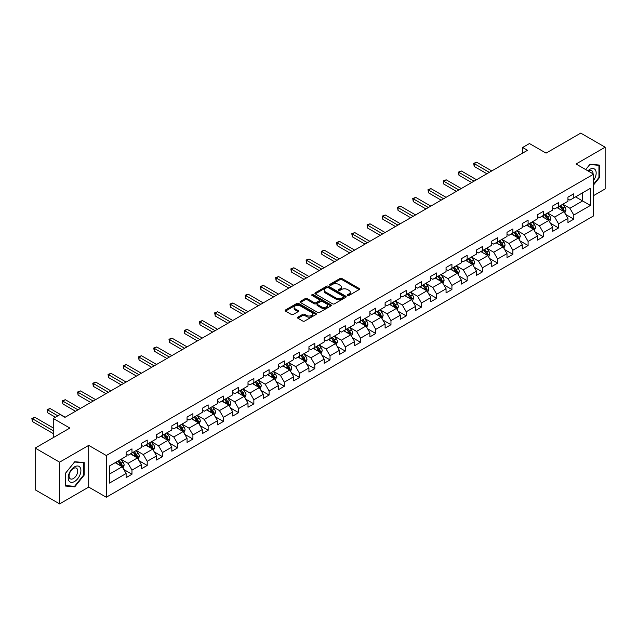 <?xml version="1.0" encoding="UTF-8"?>
<svg xmlns="http://www.w3.org/2000/svg" width="637" height="637" viewBox="0 0 637 637"><rect width="100%" height="100%" fill="white"/><g stroke="black" fill="none" stroke-linecap="round" stroke-linejoin="round"><path stroke-width="0.96" d="M347.643 295.457A0.948 0.549 0 0 0 348.98 295.457L359.164 289.572A1.354 0.78 0 0 0 359.563 289.023A1.354 0.78 0 0 0 359.164 288.465L341.91 278.504A1.354 0.78 0 0 0 339.999 278.504L329.807 284.389A0.948 0.549 0 0 0 329.536 284.771A0.948 0.549 0 0 0 329.807 285.161A0.948 0.549 0 0 0 331.152 285.161L332.474 284.397A4.34 2.508 0 0 1 338.605 284.397L340.047 285.233A4.34 2.508 0 0 1 341.313 287A4.34 2.508 0 0 1 340.047 288.768L338.725 289.532A0.948 0.549 0 0 0 338.446 289.923A0.948 0.549 0 0 0 338.725 290.305A0.948 0.549 0 0 0 340.07 290.305L341.384 289.548A4.34 2.508 0 0 1 347.523 289.548L348.957 290.376A4.34 2.508 0 0 1 350.231 292.144A4.34 2.508 0 0 1 348.957 293.92L347.643 294.676A0.948 0.549 0 0 0 347.364 295.066A0.948 0.549 0 0 0 347.643 295.457L347.643 294.676M297.909 317.138A1.354 0.78 0 0 0 297.519 317.688A1.354 0.78 0 0 0 297.909 318.245L302.75 321.04A1.354 0.78 0 0 0 304.669 321.04L315.984 314.511A1.354 0.78 0 0 0 316.382 313.953A1.354 0.78 0 0 0 315.984 313.404L298.729 303.435A1.354 0.78 0 0 0 296.81 303.435L285.495 309.972A1.354 0.78 0 0 0 285.097 310.522A1.354 0.78 0 0 0 285.495 311.079L291.348 314.455A1.354 0.78 0 0 0 293.259 314.455L298.1 311.66A1.354 0.78 0 0 0 298.498 311.103A1.354 0.78 0 0 0 298.1 310.553L295.202 308.873A3.623 2.094 0 0 1 294.143 307.392A3.623 2.094 0 0 1 296.38 305.457A3.623 2.094 0 0 1 300.33 305.911L311.692 312.472A3.623 2.094 0 0 1 312.751 313.953A3.623 2.094 0 0 1 310.514 315.888A3.623 2.094 0 0 1 306.564 315.434L304.669 314.344A1.354 0.78 0 0 0 302.75 314.344L297.909 317.138L297.909 318.245L302.75 315.466L302.75 314.344M593.628 195.583L605.15 188.926L605.15 147.203L580.737 133.109L546.06 153.119L529.458 143.54L522.627 147.481L527.508 150.3L64.974 417.346L60.093 414.52L53.261 418.469L53.261 437.643M59.607 462.167L59.607 503.891L88.71 487.09L88.71 445.367L59.607 462.167L35.186 448.074L69.863 428.056L53.261 418.469M88.71 445.367L106.291 455.519L593.628 174.156L593.628 215.879L106.291 497.242L106.291 455.519M605.15 147.203L576.047 164.004L593.628 174.156M332.57 303.825A1.354 0.78 0 0 0 334.481 303.825L345.795 297.296A1.354 0.78 0 0 0 346.194 296.738A1.354 0.78 0 0 0 345.795 296.189L328.541 286.228A1.354 0.78 0 0 0 326.622 286.228L315.315 292.757A1.354 0.78 0 0 0 314.917 293.307A1.354 0.78 0 0 0 315.315 293.864L332.57 303.825M312.385 295.664A0.948 0.549 0 0 1 313.348 295.791L330.874 305.911L319.575 312.433A1.354 0.78 0 0 1 317.656 312.433L300.401 302.471L300.401 301.365A1.354 0.78 0 0 0 300.011 301.914A1.354 0.78 0 0 0 300.401 302.471M300.401 301.365L305.242 298.57A1.354 0.78 0 0 1 307.161 298.57L314.16 302.607A1.354 0.78 0 0 0 316.079 302.607L319.288 300.752A1.354 0.78 0 0 0 319.686 300.202A1.354 0.78 0 0 0 319.288 299.645L312.003 295.441A0.948 0.549 0 0 1 311.724 295.05A0.948 0.549 0 0 1 312.313 294.549A0.948 0.549 0 0 1 313.348 294.668L330.89 304.797A1.354 0.78 0 0 1 331.288 305.346A1.354 0.78 0 0 1 330.89 305.903L330.89 304.797M59.607 503.891L35.186 489.797L35.186 448.074M123.817 469.525L131.97 474.239L131.97 470.122L141.35 464.707L141.35 468.824L147.211 465.44L147.211 461.323L156.583 455.909L156.583 460.025L162.443 456.641L162.443 452.525L171.823 447.118L171.823 451.227L177.683 447.851L177.683 443.734L187.055 438.32L187.055 442.436L192.915 439.052L192.915 434.936L202.287 429.521L202.287 433.638L208.148 430.254L208.148 426.137L217.528 420.723L217.528 424.839L223.388 421.463L223.388 417.346L232.76 411.932L232.76 416.049L238.62 412.665L238.62 408.548L248 403.133L248 407.25L253.86 403.866L253.86 399.749L263.232 394.335L263.232 398.451L269.093 395.067L269.093 390.959L278.465 385.544L278.465 389.661L284.325 386.277L284.325 382.16L293.705 376.746L293.705 380.862L299.565 377.478L299.565 373.362L308.937 367.947L308.937 372.064L314.797 368.68L314.797 364.563L324.177 359.157L324.177 363.273L330.038 359.889L330.038 355.772L339.41 350.358L339.41 354.475L345.27 351.091L345.27 346.974L354.642 341.559L354.642 345.676L360.502 342.292L360.502 338.175L369.882 332.769L369.882 336.885L375.742 333.501L375.742 329.385L385.114 323.97L385.114 328.087L390.975 324.703L390.975 320.586L400.355 315.172L400.355 319.288L406.215 315.904L406.215 311.788L415.587 306.381L415.587 310.49L421.447 307.114L421.447 302.997L430.819 297.583L430.819 301.699L436.679 298.315L436.679 294.198L446.059 288.784L446.059 292.901L451.92 289.517L451.92 285.4L461.292 279.985L461.292 284.102L467.152 280.726L467.152 276.609L476.532 271.195L476.532 275.311L482.384 271.927L482.384 267.811L491.764 262.396L491.764 266.513L497.624 263.129L497.624 259.012L506.996 253.598L506.996 257.714L512.857 254.33L512.857 250.222L522.236 244.807L522.236 248.924L528.097 245.54L528.097 241.423L537.469 236.008L537.469 240.125L543.329 236.741L543.329 232.624L552.709 227.21L552.709 231.327L558.561 227.942L558.561 223.826L567.941 218.419L567.941 222.536L573.802 219.152L573.802 215.035L590.403 205.448L590.403 188.305L582.592 192.82L582.592 200.934L590.403 205.448M131.97 474.239L126.118 477.623L126.118 473.506L109.508 483.085L109.508 465.95L126.118 456.363L126.118 452.246L131.97 448.862L131.97 452.979L141.35 447.564L141.35 443.448L147.211 440.063L147.211 444.18L156.583 438.766L156.583 434.657L162.443 431.273L162.443 435.389L171.823 429.975L171.823 425.858L177.683 422.474L177.683 426.591L187.055 421.176L187.055 417.06L192.915 413.676L192.915 417.792L202.287 412.378L202.287 408.261L208.148 404.885L208.148 409.002L217.528 403.587L217.528 399.471L223.388 396.087L223.388 400.203L232.76 394.789L232.76 390.672L238.62 387.288L238.62 391.405L248 385.99L248 381.874L253.86 378.497L253.86 382.606L263.232 377.2L263.232 373.083L269.093 369.699L269.093 373.815L278.465 368.401L278.465 364.284L284.325 360.9L284.325 365.017L293.705 359.602L293.705 355.486L299.565 352.102L299.565 356.218L308.937 350.812L308.937 346.695L314.797 343.311L314.797 347.428L324.177 342.013L324.177 337.897L330.038 334.513L330.038 338.629L339.41 333.215L339.41 329.098L345.27 325.714L345.27 329.831L354.642 324.424L354.642 320.307L360.502 316.923L360.502 321.04L369.882 315.626L369.882 311.509L375.742 308.125L375.742 312.241L385.114 306.827L385.114 302.71L390.975 299.326L390.975 303.443L400.355 298.028L400.355 293.92L406.215 290.536L406.215 294.652L415.587 289.238L415.587 285.121L421.447 281.737L421.447 285.854L430.819 280.439L430.819 276.323L436.679 272.939L436.679 277.055L446.059 271.641L446.059 267.524L451.92 264.148L451.92 268.265L461.292 262.85L461.292 258.733L467.152 255.349L467.152 259.466L476.532 254.052L476.532 249.935L482.384 246.551L482.384 250.667L491.764 245.253L491.764 241.136L497.624 237.76L497.624 241.869L506.996 236.462L506.996 232.346L512.857 228.962L512.857 233.078L522.236 227.664L522.236 223.547L528.097 220.163L528.097 224.28L537.469 218.865L537.469 214.749L543.329 211.365L543.329 215.481L552.709 210.075L552.709 205.958L558.561 202.574L558.561 206.691L567.941 201.276L567.941 197.159L573.802 193.775L573.802 197.892L590.403 188.305M130.41 453.878L137.441 457.939L128.069 463.354L121.038 459.293M126.118 454.109L128.069 455.232L131.97 452.979M128.069 463.354L131.97 470.122M137.441 457.939L141.35 464.707M145.65 445.088L152.681 449.141L143.301 454.555L136.27 450.494M141.35 445.311L143.301 446.441L147.211 444.18M143.301 454.555L147.211 461.323M152.681 449.141L156.583 455.909M160.882 436.289L167.913 440.35L158.541 445.765L151.502 441.704M156.583 436.512L158.541 437.643L162.443 435.389M158.541 445.765L162.443 452.525M167.913 440.35L171.823 447.118M176.115 427.491L183.145 431.552L173.774 436.966L166.743 432.905M171.823 427.722L173.774 428.844L177.683 426.591M173.774 436.966L177.683 443.734M183.145 431.552L187.055 438.32M191.355 418.7L198.386 422.753L189.006 428.168L181.975 424.107M187.055 418.923L189.006 420.046L192.915 417.792M189.006 428.168L192.915 434.936M198.386 422.753L202.287 429.521M206.587 409.902L213.618 413.962L204.246 419.377L197.215 415.316M202.287 410.124L204.246 411.255L208.148 409.002M204.246 419.377L208.148 426.137M213.618 413.962L217.528 420.723M221.827 401.103L228.858 405.164L219.478 410.578L212.447 406.517M217.528 401.326L219.478 402.457L223.388 400.203M219.478 410.578L223.388 417.346M228.858 405.164L232.76 411.932M237.06 392.304L244.09 396.365L234.719 401.78L227.68 397.719M232.76 392.535L234.719 393.658L238.62 391.405M234.719 401.78L238.62 408.548M244.09 396.365L248 403.133M252.292 383.514L259.323 387.575L249.951 392.981L242.92 388.928M248 383.737L249.951 384.867L253.86 382.606M249.951 392.981L253.86 399.749M259.323 387.575L263.232 394.335M267.532 374.715L274.563 378.776L265.183 384.191L258.152 380.13M263.232 374.938L265.183 376.069L269.093 373.815M265.183 384.191L269.093 390.959M274.563 378.776L278.465 385.544M282.764 365.917L289.795 369.978L280.423 375.392L273.392 371.331M278.465 366.148L280.423 367.27L284.325 365.017M280.423 375.392L284.325 382.16M289.795 369.978L293.705 376.746M297.997 357.126L305.035 361.187L295.656 366.594L288.625 362.541M293.705 357.349L295.656 358.48L299.565 356.218M295.656 366.594L299.565 373.362M305.035 361.187L308.937 367.947M313.237 348.328L320.268 352.388L310.896 357.803L303.857 353.742M308.937 348.55L310.896 349.681L314.797 347.428M310.896 357.803L314.797 364.563M320.268 352.388L324.177 359.157M328.469 339.529L335.5 343.59L326.128 349.004L319.097 344.943M324.177 339.76L326.128 340.883L330.038 338.629M326.128 349.004L330.038 355.772M335.5 343.59L339.41 350.358M343.709 330.738L350.74 334.799L341.36 340.206L334.329 336.145M339.41 330.961L341.36 332.092L345.27 329.831M341.36 340.206L345.27 346.974M350.74 334.799L354.642 341.559M358.942 321.94L365.972 326.001L356.601 331.415L349.57 327.354M354.642 322.163L356.601 323.293L360.502 321.04M356.601 331.415L360.502 338.175M365.972 326.001L369.882 332.769M374.174 313.141L381.213 317.202L371.833 322.617L364.802 318.556M369.882 313.372L371.833 314.495L375.742 312.241M371.833 322.617L375.742 329.385M381.213 317.202L385.114 323.97M389.414 304.351L396.445 308.404L387.065 313.818L380.034 309.757M385.114 304.574L387.065 305.704L390.975 303.443M387.065 313.818L390.975 320.586M396.445 308.404L400.355 315.172M404.646 295.552L411.677 299.613L402.305 305.027L395.274 300.967M400.355 295.775L402.305 296.906L406.215 294.652M402.305 305.027L406.215 311.788M411.677 299.613L415.587 306.381M419.887 286.754L426.917 290.814L417.538 296.229L410.507 292.168M415.587 286.984L417.538 288.107L421.447 285.854M417.538 296.229L421.447 302.997M426.917 290.814L430.819 297.583M435.119 277.963L442.15 282.016L432.778 287.43L425.747 283.369M430.819 278.186L432.778 279.309L436.679 277.055M432.778 287.43L436.679 294.198M442.15 282.016L446.059 288.784M450.351 269.164L457.39 273.225L448.01 278.64L440.979 274.579M446.059 269.387L448.01 270.518L451.92 268.265M448.01 278.64L451.92 285.4M457.39 273.225L461.292 279.985M465.591 260.366L472.622 264.427L463.242 269.841L456.211 265.78M461.292 260.589L463.242 261.719L467.152 259.466M463.242 269.841L467.152 276.609M472.622 264.427L476.532 271.195M480.824 251.567L487.854 255.628L478.483 261.043L471.452 256.982M476.532 251.798L478.483 252.921L482.384 250.667M478.483 261.043L482.384 267.811M487.854 255.628L491.764 262.396M496.064 242.777L503.095 246.838L493.715 252.244L486.684 248.191M491.764 243L493.715 244.13L497.624 241.869M493.715 252.244L497.624 259.012M503.095 246.838L506.996 253.598M511.296 233.978L518.327 238.039L508.955 243.453L501.924 239.393M506.996 234.201L508.955 235.332L512.857 233.078M508.955 243.453L512.857 250.222M518.327 238.039L522.236 244.807M526.528 225.18L533.567 229.24L524.187 234.655L517.156 230.594M522.236 225.41L524.187 226.533L528.097 224.28M524.187 234.655L528.097 241.423M533.567 229.24L537.469 236.008M541.769 216.389L548.799 220.45L539.42 225.856L532.389 221.803M537.469 216.612L539.42 217.743L543.329 215.481M539.42 225.856L543.329 232.624M548.799 220.45L552.709 227.21M557.001 207.59L564.032 211.651L554.66 217.066L547.629 213.005M552.709 207.813L554.66 208.944L558.561 206.691M554.66 217.066L558.561 223.826M564.032 211.651L567.941 218.419M575.561 196.881L582.592 200.934L569.892 208.267L562.861 204.206M567.941 199.023L569.892 200.145L573.802 197.892M569.892 208.267L573.802 215.035M88.71 487.09L106.291 497.242M522.627 147.481L522.627 153.119M109.508 474.063L122.208 466.738L115.178 462.677M122.208 466.738L126.118 473.506M565.648 214.438L573.802 219.152M550.408 223.237L558.561 227.942M535.176 232.035L543.329 236.741M519.943 240.826L528.097 245.54M504.703 249.624L512.857 254.33M489.471 258.423L497.624 263.129M474.231 267.222L482.384 271.927M458.998 276.012L467.152 280.726M443.766 284.811L451.92 289.517M428.526 293.609L436.679 298.315M413.294 302.4L421.447 307.114M398.053 311.198L406.215 315.904M382.821 319.997L390.975 324.703M367.589 328.788L375.742 333.501M352.349 337.586L360.502 342.292M337.116 346.385L345.27 351.091M321.876 355.175L330.038 359.889M306.644 363.974L314.797 368.68M291.412 372.772L299.565 377.478M276.171 381.563L284.325 386.277M260.939 390.362L269.093 395.067M245.699 399.16L253.86 403.866M230.467 407.959L238.62 412.665M215.234 416.749L223.388 421.463M199.994 425.548L208.148 430.254M184.762 434.346L192.915 439.052M169.522 443.137L177.683 447.851M154.289 451.936L162.443 456.641M139.057 460.734L147.211 465.44M593.628 184.873L599.433 177.643L599.433 165.079L590.013 164.235L585.714 169.585L589.814 164.513L598.947 165.333L598.947 177.508L593.628 184.125M65.316 486.015L74.744 486.859L84.172 475.13L84.172 462.566L74.744 461.729L65.316 473.45L65.316 486.015M598.947 177.365L599.433 177.643M83.678 474.852L84.172 475.13M73.749 486.286L74.744 486.859M348.017 295.592L348.957 295.042A4.34 2.508 0 0 0 350.231 293.275L350.231 292.144M341.313 287L341.313 288.131A4.34 2.508 0 0 1 340.047 289.899L339.107 290.44M359.149 289.588L341.91 279.635A1.354 0.78 0 0 0 339.999 279.635L330.189 285.296M345.78 297.304L328.541 287.351A1.354 0.78 0 0 0 326.622 287.351L315.331 293.872L315.315 292.757M343.399 297.129A0.948 0.549 0 0 0 343.677 296.738A0.948 0.549 0 0 0 343.399 296.356L328.254 287.606A0.948 0.549 0 0 0 326.908 287.606L325.523 288.41A4.34 2.508 0 0 0 324.249 290.185A4.34 2.508 0 0 0 325.523 291.953L335.874 297.933A4.34 2.508 0 0 0 342.005 297.933L343.399 297.129L343.399 298.259A0.948 0.549 0 0 0 343.677 297.869L343.677 296.738M324.249 290.185L324.249 291.308A4.34 2.508 0 0 0 325.523 293.084L325.523 291.953M343.399 298.259L342.005 299.056A4.34 2.508 0 0 1 335.874 299.056L325.523 293.084M300.425 302.479L305.242 299.693L305.242 298.57M319.686 300.202L319.686 301.325A1.354 0.78 0 0 1 319.288 301.882L316.079 303.738A1.354 0.78 0 0 1 314.16 303.738L307.161 299.693A1.354 0.78 0 0 0 305.242 299.693M321.422 306.803A3.623 2.094 0 0 0 325.372 307.257A3.623 2.094 0 0 0 327.617 305.322A3.623 2.094 0 0 0 326.55 303.841L322.545 301.532A1.354 0.78 0 0 0 320.634 301.532L317.417 303.379A1.354 0.78 0 0 0 317.027 303.937A1.354 0.78 0 0 0 317.417 304.486L321.422 306.803L321.422 307.926A3.623 2.094 0 0 0 325.372 308.38A3.623 2.094 0 0 0 327.617 306.445L327.617 305.322M317.027 303.937L317.027 305.067A1.354 0.78 0 0 0 317.417 305.617L317.417 304.486M321.422 307.926L317.417 305.617M312.751 313.953L312.751 315.084A3.623 2.094 0 0 1 310.514 317.019A3.623 2.094 0 0 1 306.564 316.565L304.669 315.466A1.354 0.78 0 0 0 302.75 315.466M294.143 307.392L294.143 308.523A3.623 2.094 0 0 0 295.202 310.004L295.202 308.873M298.084 311.668L295.202 310.004M315.968 314.519L298.729 304.566A1.354 0.78 0 0 0 296.81 304.566L285.519 311.087M564.804 212.989L565.967 210.059A3.663 2.11 -120 0 0 564.796 206.945L562.782 204.254M559.27 208.896L557.901 207.073M491.764 170.939L476.651 162.22L474.215 163.629L474.215 166.448L486.883 173.758M559.756 205.998L561.77 208.689A3.663 2.11 60 0 1 562.821 210.895L563.992 210.218A3.663 2.11 -120 0 0 562.941 208.012L560.926 205.321M560.011 205.855L562.248 208.84A1.863 1.075 60 0 1 562.582 209.406L563.992 210.218M474.215 166.448L473.673 163.319L489.32 172.348M473.673 163.319L476.651 162.22M593.628 180.359A8.974 5.184 120 0 0 595.316 177.182A8.974 5.184 120 0 0 594.759 169.235A8.974 5.184 120 0 0 587.871 170.835M598.342 164.983L598.947 165.333M592.999 173.79A6.147 3.551 120 0 0 591.733 170.7A6.147 3.551 120 0 0 588.421 171.154M74.545 481.508A8.974 5.184 120 0 0 80.899 470.512A8.974 5.184 120 0 0 74.545 466.849A8.974 5.184 120 0 0 68.199 477.846A8.974 5.184 120 0 0 74.545 481.508M73.39 478.53A6.147 3.551 120 0 0 77.403 473.116A6.147 3.551 120 0 0 76.464 468.187A6.147 3.551 120 0 0 73.39 468.49A6.147 3.551 120 0 0 69.377 473.912A6.147 3.551 120 0 0 70.317 478.833A6.147 3.551 120 0 0 73.39 478.53M65.42 473.363L74.545 462L83.678 462.82L83.678 474.995L74.545 486.357L65.42 485.537L65.42 473.363M83.073 462.47L83.678 462.82M549.572 221.78L550.734 218.857A3.663 2.11 -120 0 0 549.564 215.736L547.549 213.053M544.038 217.695L542.668 215.871M476.524 179.738L461.419 171.011L458.974 172.42L458.974 175.239L471.643 182.556M544.524 214.796L546.538 217.488A3.663 2.11 60 0 1 547.581 219.685L548.76 219.009A3.663 2.11 -120 0 0 547.709 216.811L545.694 214.12M544.778 214.653L547.016 217.631A1.863 1.075 60 0 1 547.35 218.204L548.76 219.009M458.974 175.239L458.441 172.109L474.087 181.147M458.441 172.109L461.419 171.011M534.332 230.578L535.494 227.656A3.663 2.11 -120 0 0 534.332 224.535L532.309 221.843M528.798 226.493L527.428 224.662M461.292 188.536L446.187 179.809L443.742 181.219L443.742 184.037L456.411 191.355M529.283 223.595L531.298 226.286A3.663 2.11 60 0 1 532.349 228.484L533.519 227.807A3.663 2.11 -120 0 0 532.476 225.609L530.454 222.918M529.538 223.444L531.776 226.43A1.863 1.075 60 0 1 532.118 226.995L533.519 227.807M443.742 184.037L443.209 180.908L458.847 189.945M443.209 180.908L446.187 179.809M519.099 239.377L520.262 236.446A3.663 2.11 -120 0 0 519.091 233.333L517.077 230.642M513.565 235.292L512.196 233.46M446.059 197.327L430.946 188.608L428.51 190.017L428.51 192.836L441.17 200.145M514.051 232.386L516.066 235.077A3.663 2.11 60 0 1 517.117 237.282L518.287 236.606A3.663 2.11 -120 0 0 517.236 234.4L515.222 231.709M514.306 232.242L516.543 235.228A1.863 1.075 60 0 1 516.878 235.794L518.287 236.606M428.51 192.836L427.968 189.707L443.615 198.736M427.968 189.707L430.946 188.608M503.867 248.167L505.03 245.245A3.663 2.11 -120 0 0 503.859 242.132L501.845 239.44M498.325 244.082L496.956 242.259M430.819 206.125L415.714 197.398L413.27 198.808L413.27 201.634L425.938 208.944M498.811 241.184L500.833 243.875A3.663 2.11 60 0 1 501.876 246.073L503.047 245.404A3.663 2.11 -120 0 0 502.004 243.199L499.989 240.507M499.066 241.041L501.303 244.019A1.863 1.075 60 0 1 501.645 244.592L503.047 245.404M413.27 201.634L412.736 198.505L428.382 207.535M412.736 198.505L415.714 197.398M488.627 256.966L489.789 254.044A3.663 2.11 -120 0 0 488.619 250.922L486.604 248.231M483.093 252.881L481.723 251.05M415.587 214.924L400.482 206.197L398.037 207.606L398.037 210.425L410.706 217.743M483.579 249.983L485.593 252.674A3.663 2.11 60 0 1 486.644 254.872L487.815 254.195A3.663 2.11 -120 0 0 486.764 251.997L484.749 249.306M483.833 249.831L486.071 252.817A1.863 1.075 60 0 1 486.405 253.383L487.815 254.195M398.037 210.425L397.496 207.296L413.142 216.333M397.496 207.296L400.482 206.197M473.395 265.764L474.557 262.834A3.663 2.11 -120 0 0 473.387 259.721L471.372 257.03M467.861 261.68L466.491 259.848M400.355 223.714L385.242 214.995L382.797 216.405L382.797 219.224L395.466 226.533M468.346 258.773L470.361 261.465A3.663 2.11 60 0 1 471.404 263.67L472.582 262.993A3.663 2.11 -120 0 0 471.531 260.788L469.517 258.096M468.601 258.63L470.839 261.616A1.863 1.075 60 0 1 471.173 262.181L472.582 262.993M382.797 219.224L382.264 216.094L397.91 225.124M382.264 216.094L385.242 214.995M458.154 274.563L459.317 271.633A3.663 2.11 -120 0 0 458.154 268.519L456.14 265.828M452.62 270.47L451.251 268.647M385.114 232.513L370.009 223.794L367.565 225.203L367.565 228.022L380.233 235.332M453.106 267.572L455.121 270.263A3.663 2.11 60 0 1 456.172 272.469L457.342 271.792A3.663 2.11 -120 0 0 456.299 269.586L454.277 266.895M453.361 267.429L455.598 270.414A1.863 1.075 60 0 1 455.941 270.98L457.342 271.792M367.565 228.022L367.031 224.893L382.678 233.922M367.031 224.893L370.009 223.794M442.922 283.354L444.085 280.431A3.663 2.11 -120 0 0 442.914 277.31L440.9 274.619M437.388 279.269L436.019 277.437M369.882 241.312L354.769 232.585L352.333 233.994L352.333 236.813L364.993 244.13M437.874 276.37L439.888 279.062A3.663 2.11 60 0 1 440.939 281.259L442.11 280.583A3.663 2.11 -120 0 0 441.059 278.385L439.044 275.694M438.129 276.219L440.366 279.205A1.863 1.075 60 0 1 440.7 279.77L442.11 280.583M352.333 236.813L351.791 233.683L367.438 242.721M351.791 233.683L354.769 232.585M427.69 292.152L428.852 289.222A3.663 2.11 -120 0 0 427.682 286.109L425.667 283.417M422.148 288.067L420.778 286.236M354.642 250.102L339.537 241.383L337.092 242.793L337.092 245.611L349.761 252.921M422.634 285.169L424.656 287.852A3.663 2.11 60 0 1 425.699 290.058L426.87 289.381A3.663 2.11 -120 0 0 425.827 287.176L423.812 284.492M422.896 285.018L425.126 288.004A1.863 1.075 60 0 1 425.468 288.569L426.87 289.381M337.092 245.611L336.559 242.482L352.205 251.511M336.559 242.482L339.537 241.383M412.45 300.951L413.612 298.02A3.663 2.11 -120 0 0 412.442 294.907L410.427 292.216M406.916 296.858L405.546 295.035M339.41 258.901L324.305 250.182L321.86 251.591L321.86 254.41L334.529 261.719M407.401 293.96L409.416 296.651A3.663 2.11 60 0 1 410.467 298.857L411.637 298.18A3.663 2.11 -120 0 0 410.586 295.974L408.572 293.283M407.656 293.816L409.894 296.802A1.863 1.075 60 0 1 410.236 297.368L411.637 298.18M321.86 254.41L321.319 251.281L336.965 260.31M321.319 251.281L324.305 250.182M397.217 309.741L398.38 306.819A3.663 2.11 -120 0 0 397.209 303.698L395.195 301.006M391.683 305.656L390.314 303.825M324.177 267.699L309.064 258.972L306.628 260.382L306.628 263.2L319.288 270.518M392.169 302.758L394.184 305.449A3.663 2.11 60 0 1 395.227 307.647L396.405 306.97A3.663 2.11 -120 0 0 395.354 304.773L393.34 302.081M392.424 302.607L394.661 305.593A1.863 1.075 60 0 1 394.996 306.158L396.405 306.97M306.628 263.2L306.086 260.071L321.733 269.109M306.086 260.071L309.064 258.972M381.977 318.54L383.14 315.61A3.663 2.11 -120 0 0 381.977 312.496L379.963 309.805M376.443 314.455L375.074 312.624M308.937 276.49L293.832 267.771L291.388 269.18L291.388 271.999L304.056 279.309M376.929 311.557L378.943 314.248A3.663 2.11 60 0 1 379.994 316.446L381.165 315.769A3.663 2.11 -120 0 0 380.122 313.571L378.099 310.88M377.184 311.405L379.421 314.391A1.863 1.075 60 0 1 379.763 314.957L381.165 315.769M291.388 271.999L290.854 268.87L306.501 277.899M290.854 268.87L293.832 267.771M366.745 327.338L367.907 324.408A3.663 2.11 -120 0 0 366.737 321.295L364.722 318.604M361.211 323.246L359.841 321.422M293.705 285.288L278.592 276.569L276.155 277.979L276.155 280.798L288.824 288.107M361.697 320.347L363.711 323.039A3.663 2.11 60 0 1 364.762 325.244L365.933 324.567A3.663 2.11 -120 0 0 364.882 322.362L362.867 319.67M361.951 320.204L364.189 323.19A1.863 1.075 60 0 1 364.523 323.755L365.933 324.567M276.155 280.798L275.614 277.668L291.26 286.698M275.614 277.668L278.592 276.569M351.513 336.129L352.675 333.207A3.663 2.11 -120 0 0 351.505 330.085L349.49 327.394M345.971 332.044L344.601 330.221M278.465 294.087L263.36 285.36L260.915 286.769L260.915 289.588L273.584 296.906M346.464 329.146L348.479 331.837A3.663 2.11 60 0 1 349.522 334.035L350.692 333.358A3.663 2.11 -120 0 0 349.649 331.16L347.635 328.469M346.719 328.995L348.949 331.981A1.863 1.075 60 0 1 349.291 332.546L350.692 333.358M260.915 289.588L260.382 286.459L276.028 295.496M260.382 286.459L263.36 285.36M336.272 344.928L337.435 341.997A3.663 2.11 -120 0 0 336.272 338.884L334.25 336.193M330.738 340.843L329.369 339.011M263.232 302.878L248.127 294.159L245.683 295.568L245.683 298.387L258.351 305.704M331.224 337.944L333.239 340.636A3.663 2.11 60 0 1 334.29 342.833L335.46 342.157A3.663 2.11 -120 0 0 334.409 339.959L332.395 337.268M331.479 337.793L333.716 340.779A1.863 1.075 60 0 1 334.059 341.344L335.46 342.157M245.683 298.387L245.149 295.257L260.788 304.287M245.149 295.257L248.127 294.159M321.04 353.726L322.203 350.796A3.663 2.11 -120 0 0 321.032 347.683L319.018 344.991M315.506 349.633L314.137 347.81M248 311.676L232.887 302.957L230.451 304.367L230.451 307.185L243.111 314.495M315.992 346.735L318.006 349.426A3.663 2.11 60 0 1 319.049 351.632L320.228 350.955A3.663 2.11 -120 0 0 319.177 348.75L317.162 346.058M316.247 346.592L318.484 349.578A1.863 1.075 60 0 1 318.818 350.143L320.228 350.955M230.451 307.185L229.909 304.056L245.556 313.086M229.909 304.056L232.887 302.957M305.808 362.517L306.962 359.594A3.663 2.11 -120 0 0 305.8 356.473L303.785 353.79M300.266 358.432L298.896 356.609M232.76 320.475L217.655 311.748L215.21 313.157L215.21 315.976L227.879 323.293M300.752 355.534L302.766 358.225A3.663 2.11 60 0 1 303.817 360.423L304.988 359.746A3.663 2.11 -120 0 0 303.945 357.548L301.93 354.857M301.006 355.39L303.244 358.368A1.863 1.075 60 0 1 303.586 358.942L304.988 359.746M215.21 315.976L214.677 312.847L230.323 321.884M214.677 312.847L217.655 311.748M290.568 371.315L291.73 368.393A3.663 2.11 -120 0 0 290.56 365.272L288.545 362.58M285.034 367.231L283.664 365.399M217.528 329.273L202.415 320.546L199.978 321.956L199.978 324.774L212.647 332.092M285.519 364.332L287.534 367.023A3.663 2.11 60 0 1 288.585 369.221L289.755 368.544A3.663 2.11 -120 0 0 288.704 366.347L286.69 363.655M285.774 364.181L288.012 367.167A1.863 1.075 60 0 1 288.346 367.732L289.755 368.544M199.978 324.774L199.437 321.645L215.083 330.683M199.437 321.645L202.415 320.546M275.335 380.114L276.498 377.184A3.663 2.11 -120 0 0 275.327 374.07L273.313 371.379M269.793 376.021L268.432 374.198M202.287 338.064L187.182 329.345L184.738 330.754L184.738 333.573L197.406 340.883M270.287 373.123L272.302 375.814A3.663 2.11 60 0 1 273.345 378.02L274.515 377.343A3.663 2.11 -120 0 0 273.472 375.137L271.458 372.446M270.542 372.979L272.771 375.965A1.863 1.075 60 0 1 273.114 376.531L274.515 377.343M184.738 333.573L184.204 330.444L199.851 339.473M184.204 330.444L187.182 329.345M260.095 388.904L261.258 385.982A3.663 2.11 -120 0 0 260.095 382.869L258.073 380.178M254.561 384.82L253.192 382.996M187.055 346.862L171.95 338.136L169.506 339.545L169.506 342.372L182.174 349.681M255.047 381.921L257.061 384.613A3.663 2.11 60 0 1 258.112 386.81L259.283 386.141A3.663 2.11 -120 0 0 258.24 383.936L256.217 381.245M255.302 381.778L257.539 384.756A1.863 1.075 60 0 1 257.881 385.329L259.283 386.141M169.506 342.372L168.972 339.242L184.611 348.272M168.972 339.242L171.95 338.136M244.863 397.703L246.025 394.781A3.663 2.11 -120 0 0 244.855 391.659L242.84 388.968M239.329 393.618L237.959 391.787M171.823 355.661L156.71 346.934L154.273 348.343L154.273 351.162L166.934 358.48M239.815 390.72L241.829 393.411A3.663 2.11 60 0 1 242.88 395.609L244.051 394.932A3.663 2.11 -120 0 0 243 392.734L240.985 390.043M240.069 390.569L242.307 393.555A1.863 1.075 60 0 1 242.641 394.12L244.051 394.932M154.273 351.162L153.732 348.033L169.378 357.07M153.732 348.033L156.71 346.934M229.631 406.502L230.785 403.571A3.663 2.11 -120 0 0 229.623 400.458L227.608 397.767M224.089 402.417L222.719 400.585M156.583 364.452L141.478 355.733L139.033 357.142L139.033 359.961L151.702 367.27M224.574 399.51L226.597 402.202A3.663 2.11 60 0 1 227.64 404.407L228.81 403.731A3.663 2.11 -120 0 0 227.767 401.525L225.753 398.834M224.829 399.367L227.067 402.353A1.863 1.075 60 0 1 227.409 402.918L228.81 403.731M139.033 359.961L138.5 356.831L154.146 365.861M138.5 356.831L141.478 355.733M214.39 415.3L215.553 412.37A3.663 2.11 -120 0 0 214.382 409.257L212.368 406.565M208.856 411.207L207.487 409.384M141.35 373.25L126.237 364.531L123.801 365.941L123.801 368.759L136.469 376.069M209.342 408.309L211.357 411A3.663 2.11 60 0 1 212.408 413.206L213.578 412.529A3.663 2.11 -120 0 0 212.527 410.324L210.513 407.632M209.597 408.166L211.834 411.152A1.863 1.075 60 0 1 212.169 411.717L213.578 412.529M123.801 368.759L123.26 365.63L138.906 374.66M123.26 365.63L126.237 364.531M199.158 424.091L200.321 421.168A3.663 2.11 -120 0 0 199.15 418.047L197.136 415.356M193.624 420.006L192.255 418.175M126.11 382.049L111.005 373.322L108.561 374.731L108.561 377.55L121.229 384.867M194.11 417.108L196.124 419.799A3.663 2.11 60 0 1 197.167 421.997L198.346 421.32A3.663 2.11 -120 0 0 197.295 419.122L195.28 416.431M194.365 416.956L196.594 419.942A1.863 1.075 60 0 1 196.937 420.508L198.346 421.32M108.561 377.55L108.027 374.421L123.674 383.458M108.027 374.421L111.005 373.322M183.918 432.889L185.08 429.959A3.663 2.11 -120 0 0 183.918 426.846L181.895 424.154M178.384 428.805L177.014 426.973M110.878 390.839L95.773 382.12L93.328 383.53L93.328 386.348L105.997 393.658M178.87 425.906L180.884 428.59A3.663 2.11 60 0 1 181.935 430.795L183.106 430.118A3.663 2.11 -120 0 0 182.063 427.913L180.04 425.229M179.124 425.755L181.362 428.741A1.863 1.075 60 0 1 181.704 429.306L183.106 430.118M93.328 386.348L92.795 383.219L108.433 392.249M92.795 383.219L95.773 382.12M168.686 441.688L169.848 438.758A3.663 2.11 -120 0 0 168.678 435.644L166.663 432.953M163.152 437.595L161.782 435.772M95.646 399.638L80.533 390.919L78.096 392.328L78.096 395.147L90.757 402.457M163.637 434.697L165.652 437.388A3.663 2.11 60 0 1 166.703 439.594L167.873 438.917A3.663 2.11 -120 0 0 166.822 436.711L164.808 434.02M163.892 434.553L166.13 437.539A1.863 1.075 60 0 1 166.464 438.105L167.873 438.917M78.096 395.147L77.555 392.018L93.201 401.047M77.555 392.018L80.533 390.919M153.453 450.478L154.608 447.556A3.663 2.11 -120 0 0 153.445 444.435L151.431 441.744M147.911 446.394L146.542 444.562M80.405 408.436L65.3 399.71L62.856 401.119L62.856 403.938L75.524 411.255M148.397 443.495L150.42 446.187A3.663 2.11 60 0 1 151.463 448.384L152.633 447.707A3.663 2.11 -120 0 0 151.59 445.51L149.576 442.819M148.652 443.344L150.889 446.33A1.863 1.075 60 0 1 151.232 446.895L152.633 447.707M62.856 403.938L62.322 400.808L77.969 409.846M62.322 400.808L65.3 399.71M138.213 459.277L139.376 456.347A3.663 2.11 -120 0 0 138.205 453.233L136.191 450.542M132.679 455.192L131.31 453.361M65.173 417.227L50.06 408.508L47.624 409.917L47.624 412.736L55.403 417.227M133.165 452.294L135.179 454.985A3.663 2.11 60 0 1 136.23 457.183L137.401 456.506A3.663 2.11 -120 0 0 136.35 454.308L134.335 451.617M133.42 452.143L135.657 455.129A1.863 1.075 60 0 1 135.992 455.694L137.401 456.506M47.624 412.736L47.082 409.607L57.848 415.818M47.082 409.607L50.06 408.508M122.981 468.076L124.143 465.145A3.663 2.11 -120 0 0 122.973 462.032L120.958 459.341M117.447 463.983L116.077 462.159M53.261 427.945L34.828 417.307L32.383 418.716L32.383 421.535L53.261 433.582M117.933 461.084L119.947 463.776A3.663 2.11 60 0 1 120.99 465.981L122.169 465.305A3.663 2.11 -120 0 0 121.118 463.099L119.103 460.408M118.187 460.941L120.425 463.927A1.863 1.075 60 0 1 120.759 464.492L122.169 465.305M32.383 421.535L31.85 418.405L53.261 430.763M31.85 418.405L34.828 417.307M348.957 295.042L348.957 293.92M338.725 290.305L338.725 289.532M340.047 289.899L340.047 288.768M329.807 285.161L329.807 284.389M339.999 279.635L339.999 278.504M341.91 279.635L341.91 278.504M359.164 289.572L359.164 288.465M326.622 287.351L326.622 286.228M328.541 287.351L328.541 286.228M345.795 297.296L345.795 296.189M335.874 299.056L335.874 297.933M342.005 299.056L342.005 297.933M307.161 299.693L307.161 298.57M314.16 303.738L314.16 302.607M316.079 303.738L316.079 302.607M319.288 301.882L319.288 300.752M313.348 295.791L313.348 294.668M304.669 315.466L304.669 314.344M306.564 316.565L306.564 315.434M298.1 311.66L298.1 310.553M285.495 311.079L285.495 309.972M296.81 304.566L296.81 303.435M298.729 304.566L298.729 303.435M315.984 314.511L315.984 313.404M563.673 211.444L565.943 210.13M562.941 208.012L564.796 206.945M560.337 209.517L561.77 208.689M548.441 220.235L550.71 218.929M547.709 216.811L549.564 215.736M545.105 218.316L546.538 217.488M533.201 229.033L535.47 227.72M532.476 225.609L534.332 224.535M529.873 227.106L531.298 226.286M517.969 237.832L520.238 236.518M517.236 234.4L519.091 233.333M514.632 235.905L516.066 235.077M502.728 246.623L505.006 245.317M502.004 243.199L503.859 242.132M499.4 244.704L500.833 243.875M487.496 255.421L489.765 254.107M486.764 251.997L488.619 250.922M484.16 253.502L485.593 252.674M472.264 264.22L474.533 262.906M471.531 260.788L473.387 259.721M468.928 262.293L470.361 261.465M457.024 273.018L459.293 271.704M456.299 269.586L458.154 268.519M453.695 271.091L455.121 270.263M441.791 281.809L444.061 280.503M441.059 278.385L442.914 277.31M438.455 279.89L439.888 279.062M426.551 290.607L428.828 289.294M425.827 287.176L427.682 286.109M423.223 288.68L424.656 287.852M411.319 299.406L413.588 298.092M410.586 295.974L412.442 294.907M407.983 297.479L409.416 296.651M396.087 308.197L398.356 306.891M395.354 304.773L397.209 303.698M392.75 306.278L394.184 305.449M380.846 316.995L383.116 315.681M380.122 313.571L381.977 312.496M377.518 315.068L378.943 314.248M365.614 325.794L367.883 324.48M364.882 322.362L366.737 321.295M362.278 323.867L363.711 323.039M350.374 334.584L352.651 333.278M349.649 331.16L351.505 330.085M347.046 332.665L348.479 331.837M335.142 343.383L337.411 342.069M334.409 339.959L336.272 338.884M331.813 341.456L333.239 340.636M319.909 352.181L322.179 350.868M319.177 348.75L321.032 347.683M316.573 350.254L318.006 349.426M304.669 360.972L306.938 359.666M303.945 357.548L305.8 356.473M301.341 359.053L302.766 358.225M289.437 369.771L291.706 368.457M288.704 366.347L290.56 365.272M286.101 367.844L287.534 367.023M274.197 378.569L276.474 377.255M273.472 375.137L275.327 374.07M270.868 376.642L272.302 375.814M258.964 387.36L261.234 386.054M258.24 383.936L260.095 382.869M255.636 385.441L257.061 384.613M243.732 396.158L246.001 394.844M243 392.734L244.855 391.659M240.396 394.239L241.829 393.411M228.492 404.957L230.761 403.643M227.767 401.525L229.623 400.458M225.164 403.03L226.597 402.202M213.26 413.755L215.529 412.442M212.527 410.324L214.382 409.257M209.923 411.828L211.357 411M198.019 422.546L200.297 421.24M197.295 419.122L199.15 418.047M194.691 420.627L196.124 419.799M182.787 431.345L185.056 430.031M182.063 427.913L183.918 426.846M179.459 429.418L180.884 428.59M167.555 440.143L169.824 438.829M166.822 436.711L168.678 435.644M164.219 438.216L165.652 437.388M152.315 448.934L154.584 447.628M151.59 445.51L153.445 444.435M148.986 447.015L150.42 446.187M137.082 457.732L139.352 456.418M136.35 454.308L138.205 453.233M133.746 455.805L135.179 454.985M121.85 466.531L124.119 465.217M121.118 463.099L122.973 462.032M118.514 464.604L119.947 463.776"/></g></svg>
